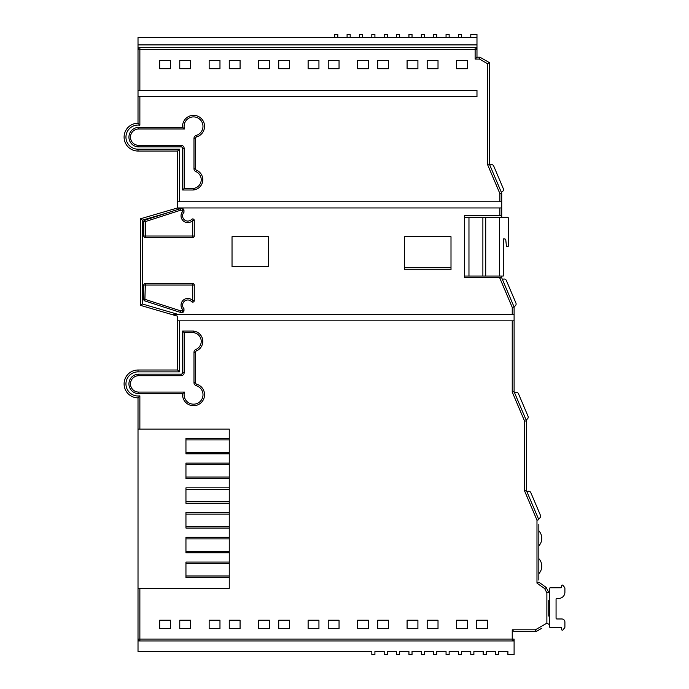 <?xml version="1.0" encoding="UTF-8"?>
<svg xmlns="http://www.w3.org/2000/svg" width="689" height="689" viewBox="0 0 689 689"><rect width="100%" height="100%" fill="white"/><g stroke="black" fill="none" stroke-linecap="round" stroke-linejoin="round"><path stroke-width="1.03" d="M138.015 429.083L138.015 397.846A13.918 13.918 0 0 1 124.098 383.928A13.918 13.918 0 0 1 138.015 370.01L177.598 370.01L177.598 320.841L179.459 320.841L179.459 371.871L138.015 371.871A12.057 12.057 0 0 0 125.949 383.928A12.057 12.057 0 0 0 139.867 395.848L139.867 429.083L229.248 429.083L138.015 429.083L138.015 588.363L229.248 588.363L229.248 429.083L229.248 438.368L185.952 438.368L185.952 453.827L229.248 453.827L229.248 463.111L185.952 463.111L185.952 478.571L229.248 478.571L229.248 487.846L185.952 487.846L185.952 503.314L229.248 503.314L229.248 512.59L185.952 512.59L185.952 528.058L229.248 528.058L229.248 537.334L185.952 537.334L185.952 552.802L229.248 552.802L229.248 562.078L185.952 562.078L185.952 577.537L229.248 577.537L229.248 588.363L139.867 588.363L139.867 639.082L512.237 639.082L512.237 629.806L535.379 629.806L546.877 623.166L546.877 592.885L544.698 588.647L536.981 583.135L536.981 520.161L524.613 491.016L524.613 421.186L512.237 392.041L512.237 320.841L514.097 320.841L514.097 314.649L512.237 314.649L512.237 307.372L499.869 278.227L499.869 277.538L501.721 277.538L499.869 278.227M229.248 575.995L185.952 575.995M229.248 563.619L185.952 563.619M229.248 551.252L185.952 551.252M229.248 538.884L185.952 538.884M229.248 526.508L185.952 526.508M229.248 514.14L185.952 514.14M229.248 501.764L185.952 501.764M229.248 489.397L185.952 489.397M229.248 477.029L185.952 477.029M229.248 464.653L185.952 464.653M229.248 452.285L185.952 452.285M229.248 439.909L185.952 439.909M499.628 217.302L507.44 217.302A1.025 1.025 0 0 1 508.456 218.327L508.456 245.663A1.025 1.025 0 0 1 507.44 246.688L507.38 246.688A1.025 1.025 0 0 1 506.363 245.766L505.786 239.875A1.025 1.025 0 0 0 504.77 238.954L503.271 238.954L503.271 276.048L499.628 276.048L499.628 217.302L482.886 217.302L482.886 276.048L499.628 276.048M485.711 217.302L485.711 276.048M451.002 267.72L404.607 267.72M464.61 217.302L482.886 217.302M468.968 217.302L468.968 276.048L464.61 276.048M468.968 276.048L482.886 276.048M182.611 393.634L184.471 392.084A9.448 9.448 0 0 0 193.549 404.167A9.448 9.448 0 0 0 196.21 385.651A3.092 3.092 0 0 1 193.988 382.679L193.988 352.294A3.092 3.092 0 0 1 195.874 349.444L196.477 350.873A10.326 10.326 0 0 0 193.273 331.064L182.611 331.064L182.611 372.628A1.55 1.55 0 0 1 181.061 374.179L138.661 374.179A9.724 9.724 0 0 0 128.938 383.902A9.724 9.724 0 0 0 138.661 393.634L182.611 393.634A10.99 10.99 0 0 0 193.549 405.709A10.99 10.99 0 0 0 196.641 384.169A1.55 1.55 0 0 1 195.53 382.679L195.53 352.294A1.55 1.55 0 0 1 196.477 350.873M183.972 308.732L182.43 309.292A6.752 6.752 0 0 1 185.315 298.905A6.752 6.752 0 0 1 192.731 300.593L192.731 285.039L145.345 285.039L144.871 300.938L179.924 312.263A1.55 1.55 0 0 0 180.397 312.332L182.43 312.332A1.55 1.55 0 0 0 183.972 310.791L183.972 308.732A5.202 5.202 0 0 1 185.884 300.344A5.202 5.202 0 0 1 191.594 301.644A1.55 1.55 0 0 0 194.272 300.593L194.272 285.039A1.55 1.55 0 0 0 192.731 283.489L145.345 283.489A1.55 1.55 0 0 0 143.794 285.039L143.794 299.465A1.55 1.55 0 0 0 144.871 300.938M191.594 219.412L192.731 220.463A6.752 6.752 0 0 1 181.035 215.872A6.752 6.752 0 0 1 182.43 211.764L182.43 210.266L180.397 210.266L145.345 221.591L144.871 220.118A1.55 1.55 0 0 0 143.794 221.591L143.794 236.017A1.55 1.55 0 0 0 145.345 237.567L192.731 237.567A1.55 1.55 0 0 0 194.272 236.017L194.272 220.463A1.55 1.55 0 0 0 191.594 219.412A5.202 5.202 0 0 1 182.585 215.872A5.202 5.202 0 0 1 183.972 212.324L183.972 210.266A1.55 1.55 0 0 0 182.43 208.724L180.397 208.724A1.55 1.55 0 0 0 179.924 208.801L179.088 209.068L177.598 207.949L501.721 207.949L501.721 215.683L464.61 215.683L464.61 277.538L499.869 277.538M182.611 127.431L184.471 128.972L138.661 128.972A8.182 8.182 0 0 0 130.479 137.154A8.182 8.182 0 0 0 138.661 145.336L181.061 145.336A3.092 3.092 0 0 1 184.152 148.428L184.152 188.45L193.213 188.45L193.273 189.992A10.326 10.326 0 0 0 196.477 170.183A1.55 1.55 0 0 1 195.53 168.762L195.53 138.377A1.55 1.55 0 0 1 196.641 136.887A10.99 10.99 0 0 0 193.549 115.347A10.99 10.99 0 0 0 182.611 127.431L138.661 127.431A9.724 9.724 0 0 0 128.938 137.154A9.724 9.724 0 0 0 138.661 146.878L181.061 146.878A1.55 1.55 0 0 1 182.611 148.428L182.611 189.992L193.273 189.992M177.598 320.841L177.598 316.199L140.487 305.373L140.487 218.775L177.598 207.949L177.598 151.046L138.015 151.046A13.918 13.918 0 0 1 124.098 137.128A13.918 13.918 0 0 1 138.015 123.21L138.015 47.687L476.977 47.687L476.977 37.542L138.015 37.542L138.015 47.687M138.015 96.615L139.867 96.615L139.867 125.209L138.015 123.21M179.769 68.719L179.769 60.365L190.595 60.365L190.595 68.719L179.769 68.719M229.248 68.719L229.248 60.365L240.073 60.365L240.073 68.719L229.248 68.719M278.735 68.719L278.735 60.365L289.561 60.365L289.561 68.719L278.735 68.719M328.222 68.719L328.222 60.365L339.048 60.365L339.048 68.719L328.222 68.719M377.701 68.719L377.701 60.365L388.527 60.365L388.527 68.719L377.701 68.719M427.189 68.719L427.189 60.365L438.015 60.365L438.015 68.719L427.189 68.719M476.977 47.687L476.977 57.213L475.126 59.065L475.126 49.548L138.015 49.548A1.852 1.852 0 0 1 139.867 47.687L139.867 90.423L476.977 90.423L476.977 96.615L139.867 96.615M139.867 125.209A12.057 12.057 0 0 0 125.949 137.128A12.057 12.057 0 0 0 138.015 149.186L179.459 149.186L179.459 201.765L499.869 201.765L499.869 193.557L487.493 164.413L487.493 63.672L479.458 59.065L475.126 59.065M456.566 68.719L456.566 60.365L467.392 60.365L467.392 68.719L456.566 68.719M407.087 68.719L407.087 60.365L417.913 60.365L417.913 68.719L407.087 68.719M357.6 68.719L357.6 60.365L368.426 60.365L368.426 68.719L357.6 68.719M308.121 68.719L308.121 60.365L318.938 60.365L318.938 68.719L308.121 68.719M258.633 68.719L258.633 60.365L269.459 60.365L269.459 68.719L258.633 68.719M209.146 68.719L209.146 60.365L219.972 60.365L219.972 68.719L209.146 68.719M159.667 68.719L159.667 60.365L170.484 60.365L170.484 68.719L159.667 68.719M467.392 628.575L456.566 628.575L456.566 620.221L467.392 620.221L467.392 628.575M417.913 628.575L407.087 628.575L407.087 620.221L417.913 620.221L417.913 628.575M368.426 628.575L357.6 628.575L357.6 620.221L368.426 620.221L368.426 628.575M318.938 628.575L308.121 628.575L308.121 620.221L318.938 620.221L318.938 628.575M269.459 628.575L258.633 628.575L258.633 620.221L269.459 620.221L269.459 628.575M219.972 628.575L209.146 628.575L209.146 620.221L219.972 620.221L219.972 628.575M170.484 628.575L159.667 628.575L159.667 620.221L170.484 620.221L170.484 628.575M179.459 320.841L512.237 320.841M190.595 628.575L179.769 628.575L179.769 620.221L190.595 620.221L190.595 628.575M240.073 628.575L229.248 628.575L229.248 620.221L240.073 620.221L240.073 628.575M289.561 628.575L278.735 628.575L278.735 620.221L289.561 620.221L289.561 628.575M339.048 628.575L328.222 628.575L328.222 620.221L339.048 620.221L339.048 628.575M388.527 628.575L377.701 628.575L377.701 620.221L388.527 620.221L388.527 628.575M438.015 628.575L427.189 628.575L427.189 620.221L438.015 620.221L438.015 628.575M487.493 628.575L476.676 628.575L476.676 620.221L487.493 620.221L487.493 628.575M138.015 640.942L139.867 640.942A1.852 1.852 0 0 1 138.015 639.082L138.015 651.458L371.827 651.458L371.827 654.55L374.919 654.55L374.919 651.458L384.195 651.458L384.195 654.55L387.287 654.55L387.287 651.458L396.571 651.458L396.571 654.55L399.663 654.55L399.663 651.458L408.939 651.458L408.939 654.55L412.031 654.55L412.031 651.458L421.315 651.458L421.315 654.55L424.407 654.55L424.407 651.458L433.682 651.458L433.682 654.55L436.774 654.55L436.774 651.458L446.05 651.458L446.05 654.55L449.142 654.55L449.142 651.458L458.426 651.458L458.426 654.55L461.518 654.55L461.518 651.458L470.794 651.458L470.794 654.55L473.886 654.55L473.886 651.458L483.17 651.458L483.17 654.55L486.262 654.55L486.262 651.458L495.537 651.458L495.537 654.55L498.629 654.55L498.629 651.458L507.905 651.458L507.905 654.55L514.097 654.55L514.097 639.082A1.852 1.852 0 0 1 512.237 640.942L514.097 640.942M476.977 57.213L479.949 57.213L489.354 62.596L489.354 164.034L489.801 165.084L490.49 164.792A2.472 2.472 0 0 1 493.737 166.101L503.28 188.597L493.737 166.101M501.273 192.136L501.971 191.835L501.273 192.136L495.537 178.615L501.721 193.187L501.721 207.949M139.867 90.423L138.015 90.423M179.088 209.068L144.871 220.118M166.841 213.022L142.347 220.17L142.347 303.978L178.925 314.649L512.237 314.649M268.529 266.712L268.529 236.715L232.029 236.715L232.029 266.712L268.529 266.712M451.002 269.804L451.002 236.715L404.607 236.715L404.607 269.804L451.002 269.804L404.607 269.804M501.721 277.848L514.097 306.993L514.097 314.649M514.097 306.993L512.237 307.372L514.097 306.993M514.097 639.082L512.237 639.082L512.237 640.942L139.867 640.942L139.867 639.082L138.015 639.082L138.015 588.363M541.864 628.213L536.309 631.417A1.852 1.852 0 0 1 535.379 631.667L514.097 631.667L512.237 629.806M548.737 600.601L548.737 616.069M544.698 588.647L546.144 587.398L538.841 582.179L546.144 587.398L548.737 592.428L546.877 592.885M538.841 524.407L538.841 580.078M514.097 320.841L514.097 391.662L526.465 420.807L526.465 490.637L538.841 519.782L536.981 520.161L538.841 519.782M512.237 392.041L514.097 391.662L518.49 402.014M526.697 419.437L526.008 419.73L526.697 419.437A2.472 2.472 0 0 0 528.007 416.19L518.464 393.703A2.472 2.472 0 0 0 515.217 392.394L514.528 392.687L526.439 420.746M501.721 277.538L501.721 276.048M501.721 217.302L501.721 215.683M487.493 164.413L489.354 164.034L501.721 193.187L499.869 193.557L501.721 193.187M470.794 37.542L470.794 34.45L476.977 34.45L476.977 37.542M138.015 44.906L476.977 44.906M476.977 49.548A1.852 1.852 0 0 0 475.126 47.687L475.126 49.548L476.977 49.548M479.949 57.213L479.458 59.065M489.354 62.596L487.493 63.672M501.721 201.765L499.869 201.765M526.465 420.807L524.613 421.186M526.465 490.637L524.613 491.016M538.841 582.179L536.981 583.135M548.737 624.243L546.877 623.166M536.309 631.417L535.379 629.806L535.379 631.667A1.852 1.852 0 0 0 536.309 631.417M179.459 149.186L177.598 151.046M179.459 201.765L177.598 201.765M142.347 220.17L140.487 218.775M142.347 303.978L140.487 305.373M178.925 314.649L172.302 314.649M179.459 371.871L177.598 370.01M139.867 395.848L138.015 397.846A13.918 13.918 0 0 1 124.098 383.928M184.152 188.45L182.611 189.992M179.924 208.801L180.397 210.266L180.397 208.724M183.972 212.324L182.43 211.764M143.794 299.465L145.345 299.465L180.397 310.791L179.924 312.263M191.594 301.644L192.731 300.593L194.272 300.593M195.874 349.444A8.785 8.785 0 0 0 193.213 332.606L193.273 331.064M193.213 332.606L184.152 332.606L182.611 331.064M458.426 37.542L458.426 34.45L461.518 34.45L461.518 37.542M446.05 37.542L446.05 34.45L449.142 34.45L449.142 37.542M433.682 37.542L433.682 34.45L436.774 34.45L436.774 37.542M421.315 37.542L421.315 34.45L424.407 34.45L424.407 37.542M408.939 37.542L408.939 34.45L412.031 34.45L412.031 37.542M396.571 37.542L396.571 34.45L399.663 34.45L399.663 37.542M384.195 37.542L384.195 34.45L387.287 34.45L387.287 37.542M371.827 37.542L371.827 34.45L374.919 34.45L374.919 37.542M359.46 37.542L359.46 34.45L362.552 34.45L362.552 37.542M347.084 37.542L347.084 34.45L350.176 34.45L350.176 37.542M334.716 37.542L334.716 34.45L337.808 34.45L337.808 37.542M558.719 598.422A6.184 6.184 0 0 0 564.902 592.239L564.902 588.096A0.775 0.775 0 0 0 564.739 587.622L562.965 585.349A0.775 0.775 0 0 0 561.587 585.831L561.587 587.062A0.775 0.775 0 0 1 560.812 587.829L550.21 587.829A0.775 0.775 0 0 0 549.443 588.604L549.443 626.645A0.775 0.775 0 0 0 550.21 627.421L560.812 627.421A0.775 0.775 0 0 1 561.587 628.196L561.587 629.427A0.775 0.775 0 0 0 562.965 629.901L564.739 627.627A0.775 0.775 0 0 0 564.902 627.154L564.902 622.064A3.092 3.092 0 0 0 561.811 618.972L556.841 618.972A0.775 0.775 0 0 1 556.066 618.197L556.066 599.197A0.775 0.775 0 0 1 556.841 598.422L558.719 598.422M539.082 518.438L538.393 518.731L539.082 518.438A2.472 2.472 0 0 0 540.391 515.191L530.849 492.704A2.472 2.472 0 0 0 527.602 491.395L526.913 491.688M508.172 293.032L513.908 306.553L514.605 306.26A2.472 2.472 0 0 0 515.915 303.014L506.363 280.526A2.472 2.472 0 0 0 503.125 279.217L502.427 279.51M540.391 515.191L530.849 492.704M501.971 191.835A2.472 2.472 0 0 0 503.28 188.597M513.908 306.553L514.605 306.26M515.915 303.014L506.363 280.526M528.007 416.19L518.464 393.703M196.641 136.887L196.21 135.406A9.448 9.448 0 0 0 193.549 116.897A9.448 9.448 0 0 0 184.471 128.972M193.213 188.45A8.785 8.785 0 0 0 195.874 171.613A3.092 3.092 0 0 1 193.988 168.762L193.988 138.377A3.092 3.092 0 0 1 196.21 135.406M138.015 371.871L138.015 370.01M499.869 215.683L499.869 207.949M179.459 207.949L179.459 208.948M138.015 149.186L138.015 151.046A13.918 13.918 0 0 1 124.098 137.128M143.794 221.591L145.345 221.591L145.345 236.017L192.731 236.017L192.731 220.463L194.272 220.463M184.152 332.606L184.152 372.628A3.092 3.092 0 0 1 181.061 375.72L138.661 375.72A8.182 8.182 0 0 0 130.479 383.902A8.182 8.182 0 0 0 138.661 392.084L184.471 392.084M180.397 312.332L180.397 310.791L182.43 310.791L182.43 309.292M181.061 146.878L181.061 145.336M184.152 148.428L182.611 148.428M138.661 146.878L138.661 145.336M138.661 127.431L138.661 128.972M195.874 171.613L196.477 170.183M193.988 168.762L195.53 168.762M195.53 138.377L193.988 138.377M182.43 208.724L182.43 210.266L183.972 210.266M145.345 237.567L145.345 236.017L143.794 236.017M194.272 236.017L192.731 236.017L192.731 237.567M143.794 285.039L145.345 285.039L145.345 283.489M192.731 283.489L192.731 285.039L194.272 285.039M183.972 310.791L182.43 310.791L182.43 312.332M195.53 352.294L193.988 352.294M195.53 382.679L193.988 382.679M196.641 384.169L196.21 385.651M184.152 372.628L182.611 372.628M138.661 393.634L138.661 392.084M181.061 375.72L181.061 374.179M138.661 374.179L138.661 375.72M538.841 573.696A11.145 11.145 0 0 0 538.841 558.624M538.841 545.86A11.145 11.145 0 0 0 538.841 530.788"/></g></svg>
